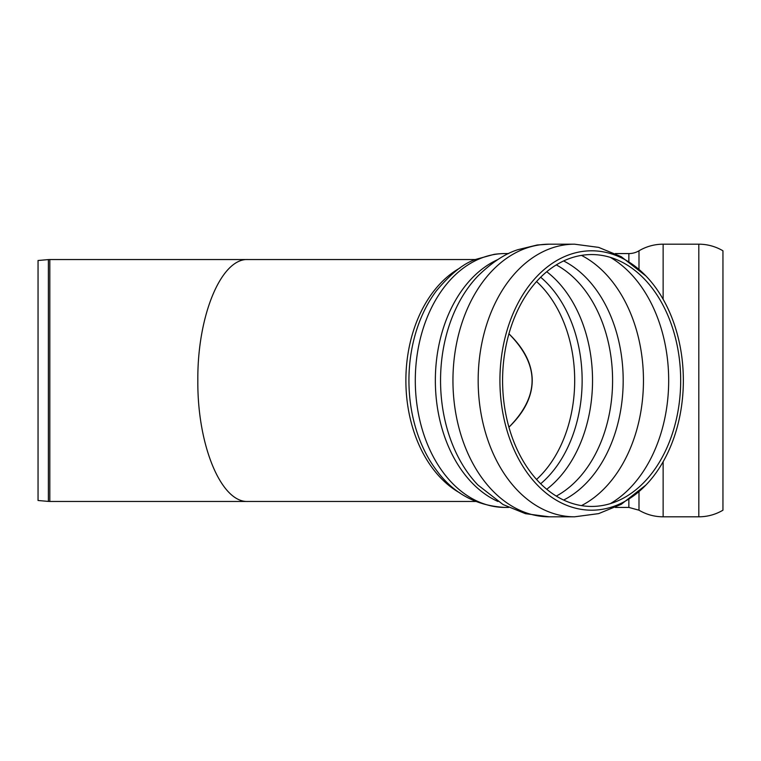 <?xml version="1.0" encoding="UTF-8"?>
<svg xmlns="http://www.w3.org/2000/svg" width="761" height="761" viewBox="0 0 761 761"><rect width="100%" height="100%" fill="white"/><g stroke="black" fill="none" stroke-linecap="round" stroke-linejoin="round"><path stroke-width="1.14" d="M48.381 259.596A16.457 16.457 0 0 1 49.817 259.539L49.817 501.461L48.381 501.404L48.381 259.596L38.05 260.5L38.05 500.5L48.381 501.404M197.831 380.5C197.27 315.844 221.156 258.179 247.943 259.539C221.156 258.179 197.27 315.844 197.831 380.5C197.27 445.156 221.156 502.821 247.943 501.461C221.156 502.821 197.27 445.156 197.831 380.5M532.234 380.5C532.11 364.281 524.348 348.719 508.928 333.813C539.806 364.938 539.806 396.062 508.928 427.187C524.348 412.281 532.11 396.719 532.234 380.5M722.95 506.436L722.95 254.564M698.807 244.186L698.807 516.814C707.445 516.776 715.492 514.569 722.95 510.203L722.95 250.797A47.391 47.391 0 0 0 698.807 244.186L663.135 244.186A47.391 47.391 0 0 0 638.993 250.797A19.881 19.881 0 0 1 628.862 253.575L615.288 253.575M591.63 250.797A129.703 91.72 -90 0 1 645.937 275.977A129.703 91.72 -90 0 1 645.937 485.023A129.703 91.72 -90 0 1 504.486 420.909A129.703 91.72 -90 0 1 591.63 250.797M591.63 254.564A125.936 89.047 -90 0 1 649.732 285.061A125.936 89.047 -90 0 1 649.732 475.939A125.936 89.047 -90 0 1 508.148 424.324A125.936 89.047 -90 0 1 591.63 254.564M698.807 516.814L663.135 516.814L663.135 461.718M663.135 299.282L663.135 244.186M628.862 499.558L628.862 507.425L638.993 510.203L638.993 491.663M638.993 269.337L638.993 250.797M628.862 261.442L628.862 253.575M610.332 257.37A133.118 94.126 -90 0 1 668.681 380.5A133.118 94.126 -90 0 1 610.332 503.63M581.48 255.392A133.118 94.126 -90 0 1 643.464 380.5A133.118 94.126 -90 0 1 581.48 505.608M563.625 260.956A126.944 89.76 -90 0 1 623.183 380.5A126.944 89.76 -90 0 1 563.625 500.044M556.291 264.904A123.72 87.486 -90 0 1 612.586 380.5A123.72 87.486 -90 0 1 556.291 496.096M546.75 271.734A123.72 87.486 -90 0 1 592.534 380.5A123.72 87.486 -90 0 1 546.75 489.266M540.671 277.232A120.248 85.032 -90 0 1 540.671 483.768M536.553 281.541A117.755 83.272 -90 0 1 536.553 479.459M460.005 493.014A120.961 85.536 -90 0 1 405.879 380.5A120.961 85.536 -90 0 1 460.005 267.986M436.472 470.25A122.892 86.897 -90 0 1 436.357 470.108A122.892 86.897 -90 0 1 436.357 290.892A122.892 86.897 -90 0 1 437.071 289.96M436.529 470.336L436.357 470.108C453.328 493.394 476.224 505.837 505.047 507.425A126.925 89.75 -90 0 1 415.297 380.5A126.925 89.75 -90 0 1 505.047 253.575C507.654 253.565 499.996 253.432 493.956 254.393L476.072 259.311C464.162 262.945 450.921 273.465 436.357 290.892M497.932 501.47A126.925 89.75 -90 0 1 435.349 380.5A126.925 89.75 -90 0 1 497.932 259.53M478.041 485.099L477.946 485.014A129.703 91.71 -90 0 1 477.946 275.986A129.703 91.71 -90 0 1 478.279 275.644M477.946 485.014L503.059 504.543L525.451 513.675L549.337 516.814A136.314 96.39 -90 0 1 452.947 380.5A136.314 96.39 -90 0 1 549.337 244.186L537.237 244.985L517.994 249.656C505.171 253.641 491.825 262.421 477.946 275.986M549.337 516.814L574.565 516.814A136.314 96.39 -90 0 1 478.165 380.5A136.314 96.39 -90 0 1 574.565 244.186L549.337 244.186M475.52 259.539L49.817 259.539M475.52 501.461L49.817 501.461M638.993 510.203C646.45 514.569 654.498 516.776 663.135 516.814M628.862 507.425L615.288 507.425M504.724 253.575L508.614 253.575M508.614 507.425L505.047 507.425M574.565 244.186L598.65 247.382L621.214 256.666L645.937 275.977M574.565 516.814L598.65 513.618L621.214 504.334L645.937 485.023"/></g></svg>
